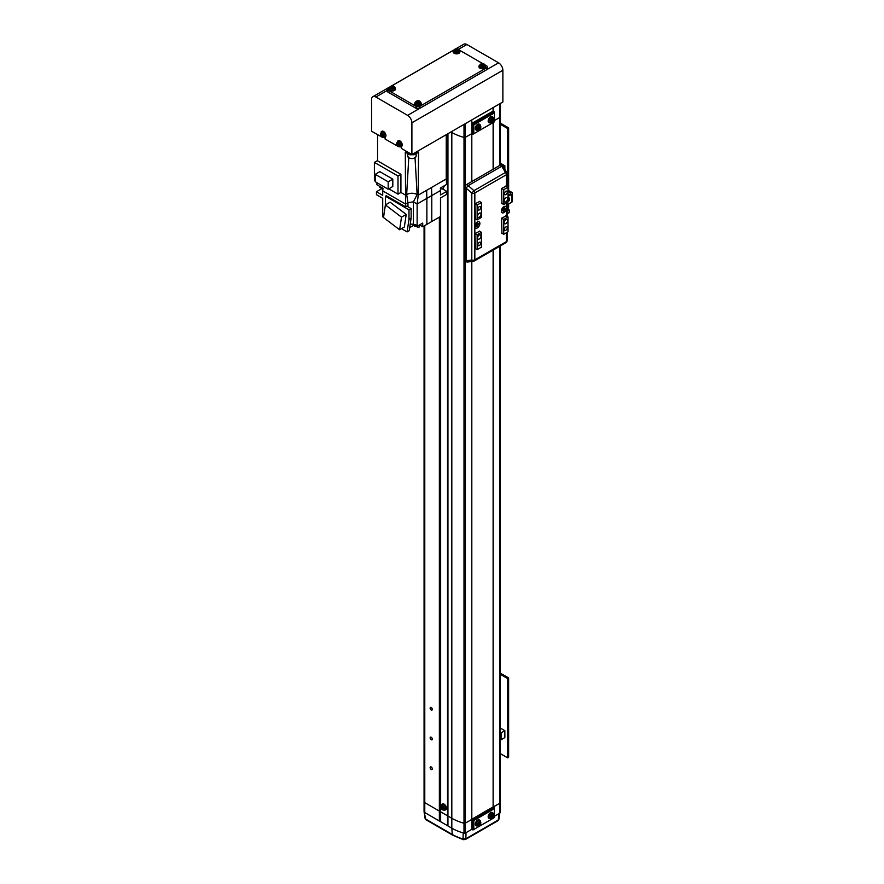 <?xml version="1.0" encoding="UTF-8"?>
<svg xmlns="http://www.w3.org/2000/svg" width="884" height="884" viewBox="0 0 884 884"><rect width="100%" height="100%" fill="white"/><g stroke="black" fill="none" stroke-linecap="round" stroke-linejoin="round"><path stroke-width="1.33" d="M472.94 134.246L472.94 124.335L473.802 124.832L473.802 133.749L472.94 134.246L471.813 133.595L465.393 137.307L471.813 133.595L471.813 119.915M465.393 185.563L465.393 137.307A1.216 0.696 180 0 1 464.012 137.44A44.299 25.581 180 0 1 451.812 132.456L450.951 131.959L451.812 132.456L451.812 131.462M499.924 116.699A1.216 0.696 180 0 1 499.692 117.506A1.216 0.696 0 0 0 500.046 117.008L500.046 103.616M499.692 165.463L499.692 117.506L494.399 120.555L499.692 117.506L499.692 103.826M493.272 111.296L493.272 107.528M471.813 123.683L472.94 124.335L494.399 111.948L493.117 111.207L471.813 123.506L493.117 111.207L493.007 107.682M493.272 250.017L493.117 806.926L499.692 803.313A1.216 0.696 0 0 0 500.046 802.816L500.046 802.816A1.216 0.696 0 0 0 499.924 802.517M499.78 812.694L498.919 819.214L497.847 820.772A1.823 1.05 -120 0 0 498.222 820.065L499.073 813.578L494.399 816.275L499.692 813.225A1.216 0.696 0 0 0 499.924 812.429M447.945 133.694L447.945 816.031L424.773 802.661A2.431 1.403 180 0 1 424.066 801.666A2.431 1.403 0 0 0 424.773 802.661L451.812 818.264A44.299 25.581 0 0 0 464.001 823.247A1.216 0.696 0 0 0 465.393 823.114L471.813 819.402L465.393 823.114A1.216 0.696 180 0 1 464.012 823.247A44.299 25.581 180 0 1 451.812 818.264L447.945 816.031L447.945 825.943L451.812 828.175A44.299 25.581 0 0 0 464.001 833.159A1.216 0.696 0 0 0 465.393 833.026L471.813 829.314L471.813 261.465M424.066 225.972L424.066 811.578A2.431 1.403 0 0 0 424.773 812.573L447.945 825.943M439.37 217.144L439.37 820.993M440.652 197.861L440.652 821.236M447.525 133.948L447.525 825.203M479.283 213.221A2.431 1.403 120 0 0 477.692 215.364A2.431 1.403 120 0 0 478.067 217.309A2.431 1.403 120 0 0 479.283 217.188A2.431 1.403 120 0 0 480.874 215.044A2.431 1.403 120 0 0 480.498 213.099A2.431 1.403 120 0 0 479.283 213.221M479.283 235.022A2.431 1.403 120 0 0 477.692 237.166A2.431 1.403 120 0 0 478.067 239.111A2.431 1.403 120 0 0 479.283 238.989A2.431 1.403 120 0 0 480.874 236.857A2.431 1.403 120 0 0 480.498 234.912A2.431 1.403 120 0 0 479.283 235.022M505.891 219.663A2.431 1.403 120 0 0 504.3 221.807A2.431 1.403 120 0 0 504.676 223.751A2.431 1.403 120 0 0 505.891 223.63A2.431 1.403 120 0 0 507.471 221.486A2.431 1.403 120 0 0 507.107 219.541A2.431 1.403 120 0 0 505.891 219.663M505.891 197.861A2.431 1.403 120 0 0 504.3 200.005A2.431 1.403 120 0 0 504.676 201.95A2.431 1.403 120 0 0 505.891 201.828A2.431 1.403 120 0 0 507.471 199.685A2.431 1.403 120 0 0 507.107 197.74A2.431 1.403 120 0 0 505.891 197.861M505.891 191.275A2 1.16 120 0 0 504.576 193.032A2 1.16 120 0 0 504.886 194.646A2 1.16 120 0 0 505.891 194.546A2 1.16 120 0 0 507.195 192.778A2 1.16 120 0 0 506.886 191.176A2 1.16 120 0 0 505.891 191.275M479.283 206.635A2 1.16 120 0 0 477.979 208.403A2 1.16 120 0 0 478.277 210.005A2 1.16 120 0 0 479.283 209.906A2 1.16 120 0 0 480.587 208.138A2 1.16 120 0 0 480.288 206.536A2 1.16 120 0 0 479.283 206.635M479.283 242.315A2 1.16 120 0 0 477.979 244.072A2 1.16 120 0 0 478.277 245.686A2 1.16 120 0 0 479.283 245.586A2 1.16 120 0 0 480.587 243.818A2 1.16 120 0 0 480.288 242.216A2 1.16 120 0 0 479.283 242.315M505.891 226.945A2 1.16 120 0 0 504.576 228.713A2 1.16 120 0 0 504.886 230.315A2 1.16 120 0 0 505.891 230.216A2 1.16 120 0 0 507.195 228.459A2 1.16 120 0 0 506.886 226.845A2 1.16 120 0 0 505.891 226.945M479.283 201.331L481.426 202.569L477.139 205.044L474.995 203.806L475.338 218.867M505.891 185.972L508.035 187.209L503.747 189.684L501.593 188.447L501.946 203.508M479.625 231.265L474.995 233.542L477.139 234.779L481.426 232.304L481.426 247.166L477.139 249.642L474.995 248.404M506.234 215.895L501.593 218.182L503.747 219.42L508.035 216.945L508.035 231.807L503.747 234.282L501.593 233.044M481.426 202.569L481.426 217.431L477.139 219.917L474.995 218.679M477.139 205.044L477.139 219.917M508.035 187.209L508.035 202.071L503.747 204.558L501.593 203.309M503.747 189.684L503.747 204.558M477.139 234.779L477.139 249.642M481.426 232.304L479.283 231.067M503.747 219.42L503.747 234.282M508.035 216.945L505.891 215.707M503.769 209.21A1.514 0.873 120 0 0 503.957 208.525M477.161 224.569A1.514 0.873 120 0 0 477.349 223.884M493.272 807.015L499.692 803.313A1.216 0.696 0 0 0 500.046 802.816L500.046 812.727M493.272 169.175L493.272 122.511M471.813 819.225L493.117 806.926L493.117 250.106M493.117 169.264L493.117 122.611M493.007 111.152L471.813 123.384M473.802 124.832L494.399 112.942L494.399 111.948M473.802 133.749L494.399 121.859L494.399 112.942M473.802 820.551L473.802 829.479L472.94 829.977L472.94 820.065L473.802 820.551L494.399 808.661L494.399 807.678L493.117 806.926M473.802 829.479L494.399 817.578L494.399 808.661M471.813 819.402L472.94 820.065L494.399 807.678M472.94 829.977L471.813 829.314L466.001 832.673L465.857 838.75L498.222 820.065L498.653 818.44M401.391 146.578L401.391 148.435L411.9 154.512L502.874 101.98L502.874 70.267A6.066 3.503 -120 0 0 498.587 62.83L466.829 44.498A6.066 3.503 -120 0 0 463.802 44.2L455.724 48.863M398.507 146.633L385.081 139.02L385.081 137.164M382.208 137.208L371.567 131.219L371.567 99.505A6.066 3.503 -120 0 1 372.816 96.721L389.258 87.24M411.9 154.512L411.9 122.788A6.066 3.503 -120 0 0 407.612 115.362L375.855 97.03A6.066 3.503 -120 0 0 372.816 96.721M441.967 187.11L444.332 185.739M413.336 224.138L419.546 226.116L420.618 224.304M440.431 189.054L443.315 188.502L444.309 185.784M414.242 226.017L418.906 227.431L419.701 226.017M418.243 195.143L417.137 204.005L413.403 201.85L417.137 194.502L418.254 195.143L417.137 194.502C413.646 192.867 410.154 192.867 406.662 194.502L405.557 195.143L405.292 152.181L409.756 154.755L414.043 154.755L418.508 152.181L418.254 195.143L446.232 178.988L446.232 134.688M410.22 224.182L413.414 224.149L413.414 201.85L417.137 204.005L426.873 198.392L426.618 190.314L431.525 187.485L431.779 195.563L440.486 190.535L440.398 188.005L446.586 184.436L446.232 178.988M413.403 201.85L407.955 202.679L406.662 194.502C410.154 192.845 413.646 192.845 417.137 194.502L415.038 157.794M417.137 204.005L417.137 226.304L422.718 223.088L422.718 226.757L426.873 224.359L426.873 198.392L431.779 195.563L431.779 221.519L440.486 216.503L440.486 197.961L446.752 194.347L446.752 191.375L440.486 194.988L440.486 190.535M400.916 192.469L400.916 174.325L377.313 160.7L374.396 162.391L397.999 176.015L397.999 194.148L400.916 192.469L405.557 195.143L406.662 194.502L408.762 157.794M377.567 160.855L377.567 134.688M426.873 224.359L431.779 221.519M420.364 225.398L422.718 226.757M409.701 227.63L413.579 225.398M407.104 231.917L409.248 230.68L411.126 218.061L408.983 219.309L407.104 231.917L401.502 228.68M385.468 219.011L387.7 220.713M381.391 188.878L376.451 191.718L376.451 194.69L382.717 198.314L382.717 216.845L383.546 217.32M413.414 224.149L417.137 226.304M397.999 176.015L400.916 174.325M405.557 195.143L405.557 204.06L382.717 190.878L382.993 188.248L376.805 184.679L377.059 182.778M442.42 188.878L446.752 191.375M440.486 197.961L440.486 205.596M407.955 206.734L407.955 202.679L405.557 204.06L405.557 206.834L386.33 195.74L385.468 196.226L408.983 209.806L408.983 219.309M411.126 218.061L411.126 208.569L406.85 206.094L405.557 206.834M406.22 214.425L390.109 202.182L385.391 204.911L383.512 217.53L399.623 229.774L404.342 227.044L406.22 214.425L401.502 217.155L399.623 229.774M385.468 204.867L385.468 196.226M376.451 191.718L382.717 195.342L382.717 190.878M392.805 179.132L379.844 171.651L375.214 174.325L375.214 181.706L388.175 189.198L392.805 186.513L392.805 179.132L388.175 181.806L388.175 189.198M375.214 180.988L374.396 180.524L374.396 162.391M397.999 194.148L388.794 188.833M411.126 208.569L408.983 209.806M385.391 204.911L401.502 217.155M375.214 174.325L388.175 181.806M379.49 186.226L379.49 187.11L382.905 189.077M485.25 65.051L486.576 65.803A2.431 1.403 180 0 1 487.283 66.797L487.283 68.786A2.431 1.403 180 0 1 486.576 69.77L419.624 108.423A2.431 1.403 180 0 1 416.198 108.423L387.866 92.069A2.431 1.403 180 0 1 387.159 91.074L387.159 89.096A2.431 1.403 180 0 1 387.866 88.102L389.192 87.35M487.283 66.797A2.431 1.403 180 0 1 486.576 67.792L419.624 106.445A2.431 1.403 180 0 1 416.198 106.445L387.866 90.091A2.431 1.403 180 0 1 387.159 89.096M459.503 50.178L482.918 63.703M391.524 85.991L453.558 50.178M382.75 137.208A2.376 1.37 -120 0 0 383.656 135.197A2.376 1.37 -120 0 0 381.457 132.876A2.376 1.37 -120 0 0 380.551 134.887A2.376 1.37 -120 0 0 382.75 137.208M384.374 137.473L385.137 137.13A3.337 1.923 -120 0 0 385.756 134.412A3.337 1.923 -120 0 0 381.811 131.362L380.429 134.777C380.695 136.611 382.01 137.517 384.374 137.473A3.249 1.878 -120 0 0 384.971 134.821A3.249 1.878 -120 0 0 381.126 131.86M381.811 133.241L381.181 133.175A8.486 6.398 95.7 0 0 381.347 134.269A1.05 0.608 -120 0 0 381.17 134.655A8.486 2.652 163.5 0 1 380.584 134.501A8.299 7.735 131.8 0 0 380.838 135.374A8.486 2.652 -16.5 0 0 381.424 135.528A1.05 0.608 -120 0 0 381.844 135.981A8.486 6.398 95.7 0 0 382.286 136.91A8.299 4.464 -41.4 0 0 382.595 136.954A8.299 4.464 -41.4 0 0 382.916 136.976A8.486 6.398 -84.3 0 1 382.474 136.037A1.05 0.608 -120 0 0 382.65 135.65A8.486 2.652 -16.5 0 0 383.523 135.65A8.299 3.459 -97.8 0 1 383.258 134.766A8.486 2.652 163.5 0 1 382.396 134.777A1.05 0.608 -120 0 0 381.965 134.335A8.486 6.398 -84.3 0 1 381.811 133.241M381.347 134.269L382.562 133.705M383.059 135.396L381.844 135.981M381.424 135.528L383.214 135.296M383.744 134.965L382.65 135.65M382.441 133.981L381.17 134.655M380.838 135.374L382.352 134.821M399.049 146.622A2.376 1.37 -120 0 0 399.966 144.611A2.376 1.37 -120 0 0 397.767 142.291A2.376 1.37 -120 0 0 396.861 144.302A2.376 1.37 -120 0 0 399.049 146.622M400.684 146.888L401.447 146.545A3.337 1.923 -120 0 0 402.065 143.827A3.337 1.923 -120 0 0 398.12 140.777L396.739 144.191C397.004 146.026 398.319 146.932 400.684 146.888A3.249 1.878 -120 0 0 401.281 144.236A3.249 1.878 -120 0 0 397.435 141.274M398.12 142.655L397.491 142.589A8.486 6.398 95.7 0 0 397.645 143.683A1.05 0.608 -120 0 0 397.48 144.07A8.486 2.652 163.5 0 1 396.883 143.915A8.299 7.735 131.8 0 0 397.148 144.788A8.486 2.652 -16.5 0 0 397.734 144.943A1.05 0.608 -120 0 0 398.154 145.396A8.486 6.398 95.7 0 0 398.596 146.324A8.299 4.464 -41.4 0 0 398.905 146.368A8.299 4.464 -41.4 0 0 399.225 146.39A8.486 6.398 -84.3 0 1 398.783 145.451A1.05 0.608 -120 0 0 398.96 145.064A8.486 2.652 -16.5 0 0 399.833 145.064A8.299 3.459 -97.8 0 1 399.568 144.18A8.486 2.652 163.5 0 1 398.695 144.191A1.05 0.608 -120 0 0 398.275 143.749A8.486 6.398 -84.3 0 1 398.12 142.655M397.645 143.683L398.861 143.12M399.369 144.81L398.154 145.396M397.734 144.943L399.524 144.711M400.054 144.379L398.96 145.064M398.739 143.396L397.48 144.07M397.148 144.788L398.662 144.236M458.84 49.891A2.376 1.37 0 0 0 455.945 48.896A2.376 1.37 0 0 0 454.232 50.565A2.376 1.37 0 0 0 457.116 51.559A2.376 1.37 0 0 0 458.84 49.891M453.293 50.974L453.205 51.813A3.337 1.923 0 0 0 457.359 53.802A3.337 1.923 0 0 0 459.868 51.813L459.779 50.974C458.741 49.018 457.437 48.311 455.857 48.841L453.293 50.974A3.249 1.878 0 0 0 457.337 52.907A3.249 1.878 0 0 0 459.779 50.974M454.42 50.189A8.299 0.641 60.4 0 0 454.542 50.454A8.299 0.641 60.4 0 0 454.663 50.731A8.486 6.707 -23.8 0 1 455.746 50.41A1.05 0.608 0 0 0 456.299 50.598A8.486 1.713 81.6 0 1 456.575 51.383A8.299 3.735 -14.3 0 1 457.503 51.25A8.486 1.713 -98.4 0 0 457.227 50.465A1.05 0.608 0 0 0 457.558 50.145A8.486 6.707 -23.8 0 1 458.641 50.145A8.299 3.635 -74.7 0 0 458.531 49.869A8.299 3.635 -74.7 0 0 458.398 49.603A8.486 6.707 156.2 0 0 457.326 49.603A1.05 0.608 0 0 0 456.763 49.416A8.486 1.713 -98.4 0 0 456.487 48.951A8.299 8.011 121.7 0 0 455.558 49.084A8.486 1.713 81.6 0 1 455.835 49.548A1.05 0.608 0 0 0 455.503 49.869A8.486 6.707 156.2 0 0 454.42 50.189L454.752 50.697M455.636 51.217L455.503 49.869M457.194 50.985L457.326 49.603L457.216 50.985L456.387 50.83M456.31 50.62L456.763 49.416M456.487 48.951L456.674 50.565M455.835 49.548L455.868 50.985M457.227 50.465L457.194 51.747M394.463 87.052A2.376 1.37 0 0 0 391.579 86.057A2.376 1.37 0 0 0 389.855 87.737A2.376 1.37 0 0 0 392.75 88.72A2.376 1.37 0 0 0 394.463 87.052M388.916 88.146L388.827 88.975A3.337 1.923 0 0 0 392.982 90.964A3.337 1.923 0 0 0 395.491 88.975L395.402 88.146C394.374 86.19 393.06 85.472 391.479 86.002L388.916 88.146A3.249 1.878 0 0 0 392.96 90.08A3.249 1.878 0 0 0 395.402 88.146M390.054 87.361A8.299 0.641 60.4 0 0 390.164 87.615A8.299 0.641 60.4 0 0 390.297 87.892A8.486 6.707 -23.8 0 1 391.369 87.571A1.05 0.608 0 0 0 391.932 87.759A8.486 1.713 81.6 0 1 392.209 88.544A8.299 3.735 -14.3 0 1 393.137 88.411A8.486 1.713 -98.4 0 0 392.861 87.626A1.05 0.608 0 0 0 393.192 87.306A8.486 6.707 -23.8 0 1 394.264 87.306A8.299 3.635 -74.7 0 0 394.154 87.03A8.299 3.635 -74.7 0 0 394.032 86.776A8.486 6.707 156.2 0 0 392.949 86.765A1.05 0.608 0 0 0 392.397 86.577A8.486 1.713 -98.4 0 0 392.12 86.113A8.299 8.011 121.7 0 0 391.192 86.256A8.486 1.713 81.6 0 1 391.468 86.709A1.05 0.608 0 0 0 391.137 87.03A8.486 6.707 156.2 0 0 390.054 87.361L390.385 87.859M391.269 88.378L391.137 87.03M392.85 88.168L392.949 86.765L392.85 88.146L392.021 88.002M391.932 87.781L392.397 86.577M392.12 86.113L392.297 87.726M391.468 86.709L391.502 88.157M392.861 87.626L392.827 88.908M484.587 64.753A2.376 1.37 0 0 0 481.692 63.759A2.376 1.37 0 0 0 479.979 65.438A2.376 1.37 0 0 0 482.874 66.422A2.376 1.37 0 0 0 484.587 64.753M479.04 65.847L478.951 66.676A3.337 1.923 0 0 0 483.106 68.665A3.337 1.923 0 0 0 485.614 66.676L485.526 65.847C484.487 63.891 483.183 63.173 481.603 63.703L479.04 65.847A3.249 1.878 0 0 0 483.084 67.781A3.249 1.878 0 0 0 485.526 65.847M480.178 65.062A8.299 0.641 60.4 0 0 480.288 65.317A8.299 0.641 60.4 0 0 480.41 65.593A8.486 6.707 -23.8 0 1 481.493 65.272A1.05 0.608 0 0 0 482.045 65.46A8.486 1.713 81.6 0 1 482.321 66.256A8.299 3.735 -14.3 0 1 483.25 66.112A8.486 1.713 -98.4 0 0 482.973 65.328A1.05 0.608 0 0 0 483.305 65.007A8.486 6.707 -23.8 0 1 484.388 65.007A8.299 3.635 -74.7 0 0 484.277 64.731A8.299 3.635 -74.7 0 0 484.156 64.477A8.486 6.707 156.2 0 0 483.073 64.466A1.05 0.608 0 0 0 482.52 64.278A8.486 1.713 -98.4 0 0 482.244 63.814A8.299 8.011 121.7 0 0 481.305 63.957A8.486 1.713 81.6 0 1 481.581 64.41A1.05 0.608 0 0 0 481.25 64.731A8.486 6.707 156.2 0 0 480.178 65.062L480.498 65.56M481.382 66.079L481.25 64.731M482.94 65.847L483.073 64.466L482.962 65.847L482.134 65.703M482.056 65.482L482.52 64.278M482.244 63.814L482.421 65.427M481.581 64.41L481.614 65.858M482.973 65.328L482.94 66.609M420.209 101.914A2.376 1.37 0 0 0 417.325 100.931A2.376 1.37 0 0 0 415.602 102.599A2.376 1.37 0 0 0 418.497 103.594A2.376 1.37 0 0 0 420.209 101.914M414.673 103.008L414.574 103.848A3.337 1.923 0 0 0 418.74 105.826A3.337 1.923 0 0 0 421.237 103.848L421.149 103.008C420.121 101.052 418.817 100.345 417.226 100.864L414.673 103.008A3.249 1.878 0 0 0 418.718 104.942A3.249 1.878 0 0 0 421.149 103.008M415.8 102.224A8.299 0.641 60.4 0 0 415.911 102.478A8.299 0.641 60.4 0 0 416.044 102.765A8.486 6.707 -23.8 0 1 417.126 102.433A1.05 0.608 0 0 0 417.679 102.632A8.486 1.713 81.6 0 1 417.955 103.417A8.299 3.735 -14.3 0 1 418.883 103.273A8.486 1.713 -98.4 0 0 418.607 102.489A1.05 0.608 0 0 0 418.939 102.168A8.486 6.707 -23.8 0 1 420.022 102.179A8.299 3.635 -74.7 0 0 419.9 101.892A8.299 3.635 -74.7 0 0 419.778 101.638A8.486 6.707 156.2 0 0 418.696 101.627A1.05 0.608 0 0 0 418.143 101.439A8.486 1.713 -98.4 0 0 417.867 100.986A8.299 8.011 121.7 0 0 416.939 101.119A8.486 1.713 81.6 0 1 417.215 101.583A1.05 0.608 0 0 0 416.883 101.903A8.486 6.707 156.2 0 0 415.8 102.224L416.132 102.732M417.016 103.24L416.883 101.903M417.679 102.643L418.574 103.019L418.696 101.627L418.596 103.008M418.143 101.439L417.767 102.864M417.867 100.986L418.055 102.588M417.215 101.583L417.248 103.019M418.607 102.489L418.574 103.782M425.06 818.197L425.768 819.136A1.823 1.05 120 0 0 426.132 819.844L425.071 818.319L424.066 811.7L425.768 819.136L452.31 834.463L451.812 828.175L424.773 812.562L424.773 225.564M497.847 820.772L465.492 839.457L463.349 839.689A1.823 0.685 -73.3 0 1 463.039 839.004L463.205 832.927A44.299 25.581 180 0 1 451.812 828.175L451.812 132.456A44.299 25.581 180 0 0 464.012 137.44L464.012 124.423M463.349 839.689L452.685 835.17A1.823 1.05 120 0 1 452.31 834.463A43.603 25.172 0 0 0 463.039 839.004L465.857 838.75A1.823 1.05 -120 0 1 465.492 839.457M503.913 206.635L503.913 206.635A3.646 2.099 120 0 0 501.338 211.088A3.646 2.099 120 0 0 503.913 212.58A3.646 2.099 120 0 0 506.388 209.022L506.388 207.342A3.646 2.099 120 0 0 503.913 206.635A3.646 2.099 120 0 0 501.537 209.84A3.646 2.099 120 0 0 502.09 212.757A3.646 2.099 120 0 0 503.913 212.58A3.646 2.099 120 0 0 506.289 209.375A3.646 2.099 120 0 0 505.736 206.458A3.646 2.099 120 0 0 503.913 206.635M477.305 221.995L477.305 221.995A3.646 2.099 120 0 0 474.841 225.553L474.841 227.232A3.646 2.099 120 0 0 477.305 227.939A3.646 2.099 120 0 0 479.879 223.486A3.646 2.099 120 0 0 477.305 221.995A3.646 2.099 120 0 0 474.929 225.199A3.646 2.099 120 0 0 475.493 228.116A3.646 2.099 120 0 0 477.305 227.939A3.646 2.099 120 0 0 479.692 224.735A3.646 2.099 120 0 0 479.128 221.818A3.646 2.099 120 0 0 477.305 221.995M506.234 186.17L501.593 188.447M479.625 201.53L474.995 203.806M474.995 233.542L475.338 248.603M501.593 218.182L501.946 233.243M506.388 186.259L506.388 174.734A2.431 1.403 180 0 0 507.096 173.75A2.431 2.431 0 0 0 506.753 172.49A2.431 0.829 149 0 0 505.471 172.457L501.747 166.258L468.211 185.618A2.431 1.403 60 0 0 467.404 184.922A2.431 1.403 60 0 0 466.199 184.8A2.431 2.431 0 0 0 464.984 186.911A2.431 1.403 180 0 0 465.691 187.894A2.431 1.403 180 0 0 466.078 188.082L468.211 185.618L473.923 190.668L471.802 193.132L466.078 188.082L466.078 260.769L471.802 260.018A2.431 1.602 82.6 0 0 473.437 261.255A2.431 1.602 82.6 0 0 473.923 261.067A2.431 1.403 60 0 0 474.332 260.946L505.88 242.735A2.431 2.431 0 0 0 507.096 240.636A2.431 1.403 180 0 1 506.388 241.63L506.388 232.757M467.724 262.007A2.431 1.602 -97.4 0 1 466.078 260.769A2.431 1.403 180 0 1 465.691 260.581A2.431 1.403 180 0 1 464.984 259.598A2.431 2.431 0 0 0 467.724 262.007L473.437 261.255A2.431 2.431 0 0 0 474.332 260.946A2.431 1.403 60 0 0 474.841 259.841L506.388 241.63A2.431 1.403 60 0 1 505.88 242.735M501.747 166.258A2.431 0.829 -31 0 1 503.018 166.291A2.431 2.431 0 0 0 499.725 165.441A2.431 1.403 60 0 1 500.941 165.562A2.431 1.403 60 0 1 501.747 166.258M508.632 190.524L508.632 127.893L500.046 122.942M507.615 207.762L508.632 207.188L508.632 203.972M507.604 186.955L507.604 128.489L508.632 127.893M507.604 207.751L507.604 204.569M500.046 124.125L507.604 128.489M504.852 169.341L504.852 165.783L500.046 163.01M504.852 165.783L503.261 166.7M500.046 753.455L507.604 757.809L508.632 757.223L508.632 677.929L500.046 672.978M507.604 757.809L507.604 678.525L508.632 677.929M500.046 674.161L507.604 678.525M504.852 730.692L501.162 732.814L501.162 739.709L504.852 737.576L504.852 730.692L500.046 727.908M501.162 732.814L500.046 732.173M500.046 739.057L501.162 739.709M508.035 195.198L510.72 193.651L510.72 192.922L510.72 193.651M508.101 196.347L511.748 194.248A2.354 1.359 0 0 0 512.433 193.287L512.433 201.209A2.354 1.359 180 0 1 511.748 202.171L507.096 204.856M512.433 193.287A2.354 1.359 0 0 0 511.748 192.325L508.035 190.182M508.035 191.375L510.72 192.922M490.333 121.451A2.376 1.37 120 0 0 492.012 122.423A2.376 1.37 120 0 0 493.692 119.517A2.376 1.37 120 0 0 492.012 118.544A2.376 1.37 120 0 0 490.333 121.451M492.985 117.307L492.311 116.81A3.337 1.923 120 0 0 490.543 116.909A3.337 1.923 120 0 0 488.333 119.937A3.337 1.923 120 0 0 488.974 122.578L491.791 122.721C493.67 122.213 494.068 120.401 492.985 117.307A3.249 1.878 120 0 0 491.261 117.395A3.249 1.878 120 0 0 489.117 120.357A3.249 1.878 120 0 0 489.747 122.92M493.515 120.069A8.299 6.42 -149.9 0 0 493.526 119.683A8.299 6.42 -149.9 0 0 493.515 119.285A8.486 4.895 180 0 1 492.874 119.826A1.05 0.608 120 0 0 492.543 119.638A8.486 4.895 -120 0 0 492.41 118.644A8.299 2.144 160.9 0 1 491.725 119.031A8.486 4.895 60 0 1 491.869 120.025A1.05 0.608 120 0 0 491.548 120.589A8.486 4.895 180 0 1 490.62 120.964A8.299 2.155 79.1 0 1 490.62 121.362A8.299 2.155 79.1 0 1 490.62 121.749A8.486 4.895 0 0 0 491.548 121.373A1.05 0.608 120 0 0 491.869 121.561A8.486 4.895 60 0 1 491.725 122.39A8.299 6.42 29.9 0 0 492.41 121.992A8.486 4.895 -120 0 0 492.543 121.163A1.05 0.608 120 0 0 492.874 120.611A8.486 4.895 0 0 0 493.515 120.069L491.847 119.837M492.874 119.826L491.592 119.196M491.592 119.981L492.874 120.611M491.548 121.373L490.454 120.633M490.686 120.765L491.869 121.561M492.543 121.163L491.371 120.379M492.41 121.992L491.371 120.799M491.371 119.064L492.543 119.638M477.459 128.887A2.376 1.37 120 0 0 479.139 129.86A2.376 1.37 120 0 0 480.819 126.942A2.376 1.37 120 0 0 479.139 125.97A2.376 1.37 120 0 0 477.459 128.887M480.111 124.732L479.437 124.235A3.337 1.923 120 0 0 477.658 124.335A3.337 1.923 120 0 0 475.459 127.373A3.337 1.923 120 0 0 476.1 130.014L478.918 130.158C480.797 129.639 481.183 127.837 480.111 124.732A3.249 1.878 120 0 0 478.388 124.832A3.249 1.878 120 0 0 476.244 127.782A3.249 1.878 120 0 0 476.874 130.346M480.642 127.506A8.299 6.42 -149.9 0 0 480.653 127.108A8.299 6.42 -149.9 0 0 480.642 126.721A8.486 4.895 180 0 1 480.001 127.252A1.05 0.608 120 0 0 479.669 127.064A8.486 4.895 -120 0 0 479.537 126.08A8.299 2.144 160.9 0 1 478.852 126.467A8.486 4.895 60 0 1 478.995 127.462A1.05 0.608 120 0 0 478.675 128.014A8.486 4.895 180 0 1 477.736 128.39A8.299 2.155 79.1 0 1 477.747 128.788A8.299 2.155 79.1 0 1 477.736 129.174A8.486 4.895 0 0 0 478.675 128.799A1.05 0.608 120 0 0 478.995 128.987A8.486 4.895 60 0 1 478.852 129.815A8.299 6.42 29.9 0 0 479.537 129.429A8.486 4.895 -120 0 0 479.669 128.6A1.05 0.608 120 0 0 480.001 128.036A8.486 4.895 0 0 0 480.642 127.506L478.973 127.263M480.001 127.252L478.719 126.622M478.719 127.406L480.001 128.036M478.675 128.799L477.581 128.07M477.813 128.202L478.995 128.987M479.669 128.6L478.487 127.804M479.537 129.429L478.487 128.224M478.487 126.5L479.669 127.064M477.459 824.606A2.376 1.37 120 0 0 479.139 825.579A2.376 1.37 120 0 0 480.819 822.673A2.376 1.37 120 0 0 479.139 821.7A2.376 1.37 120 0 0 477.459 824.606M480.111 820.451L479.437 819.965A3.337 1.923 120 0 0 477.658 820.065A3.337 1.923 120 0 0 475.459 823.092A3.337 1.923 120 0 0 476.1 825.733L478.918 825.877C480.797 825.358 481.183 823.556 480.111 820.451A3.249 1.878 120 0 0 478.388 820.551A3.249 1.878 120 0 0 476.244 823.512A3.249 1.878 120 0 0 476.874 826.076M480.642 823.225A8.299 6.42 -149.9 0 0 480.653 822.838A8.299 6.42 -149.9 0 0 480.642 822.44A8.486 4.895 180 0 1 480.001 822.971A1.05 0.608 120 0 0 479.669 822.794A8.486 4.895 -120 0 0 479.537 821.8A8.299 2.144 160.9 0 1 478.852 822.186A8.486 4.895 60 0 1 478.995 823.181A1.05 0.608 120 0 0 478.675 823.744A8.486 4.895 180 0 1 477.736 824.109A8.299 2.155 79.1 0 1 477.747 824.518A8.299 2.155 79.1 0 1 477.736 824.894A8.486 4.895 0 0 0 478.675 824.529A1.05 0.608 120 0 0 478.995 824.717A8.486 4.895 60 0 1 478.852 825.546A8.299 6.42 29.9 0 0 479.537 825.148A8.486 4.895 -120 0 0 479.669 824.319A1.05 0.608 120 0 0 480.001 823.755A8.486 4.895 0 0 0 480.642 823.225L478.973 822.982M480.001 822.971L478.719 822.352M478.719 823.137L480.001 823.755M478.675 824.529L477.581 823.789M477.813 823.921L478.995 824.717M479.669 824.319L478.487 823.523M479.537 825.148L478.487 823.954M478.487 822.219L479.669 822.794M491.592 815.722L491.659 815.037M490.399 817.678A2.376 1.37 120 0 0 492.487 817.799A2.376 1.37 120 0 0 493.626 814.728A2.376 1.37 120 0 0 491.548 814.617A2.376 1.37 120 0 0 490.399 817.678M492.985 813.026L492.311 812.529A3.337 1.923 120 0 0 489.88 813.114A3.337 1.923 120 0 0 488.233 816.087A3.337 1.923 120 0 0 488.974 818.297L492.41 817.987C494.068 816.352 494.255 814.694 492.985 813.026A3.249 1.878 120 0 0 490.62 813.6A3.249 1.878 120 0 0 489.029 816.484A3.249 1.878 120 0 0 489.747 818.639M493.559 815.28A8.299 5.061 -158.4 0 0 493.471 814.96A8.299 5.061 -158.4 0 0 493.36 814.639A8.486 6.066 163.6 0 1 492.753 815.413A1.05 0.608 120 0 0 492.344 815.391A8.486 3.337 -132.4 0 0 491.99 814.562A8.299 3.171 147.8 0 1 491.338 815.159A8.486 3.337 47.6 0 1 491.692 815.987A1.05 0.608 120 0 0 491.482 816.573A8.486 6.066 163.6 0 1 490.576 817.181A8.299 0.785 68 0 1 490.675 817.512A8.299 0.785 68 0 1 490.764 817.833A8.486 6.066 -16.4 0 0 491.67 817.225A1.05 0.608 120 0 0 492.068 817.247A8.486 3.337 47.6 0 1 492.145 817.91A8.299 7.448 18.4 0 0 492.797 817.313A8.486 3.337 -132.4 0 0 492.719 816.65A1.05 0.608 120 0 0 492.941 816.054A8.486 6.066 -16.4 0 0 493.559 815.28L492.918 815.225M491.957 815.192L492.941 816.054M491.67 817.225L490.576 816.451M490.863 816.473L492.068 817.247M492.719 816.65L491.515 815.877M492.797 817.313L491.614 816.219M491.195 814.805L492.344 815.391M477.647 225.542A1.061 0.608 120 0 0 477.979 224.978L478.852 224.47L478.852 223.685L477.979 224.193A1.061 0.608 120 0 0 477.647 224.006L477.647 222.989L476.973 224.392A1.061 0.608 120 0 0 476.642 224.956L475.769 225.464L475.769 226.249L476.642 225.74A1.061 0.608 120 0 0 476.973 225.928L476.973 226.945L477.647 225.542L476.421 224.724M477.979 224.193L476.653 223.542M478.852 224.47L476.973 224.138M476.653 224.326L477.979 224.978M476.642 225.74L475.515 224.978M477.647 226.558L476.421 225.144M475.747 225.111L476.973 225.928M476.421 223.409L477.647 224.006M504.256 210.182A1.061 0.608 120 0 0 504.576 209.618L505.46 209.11L505.46 208.326L504.576 208.834A1.061 0.608 120 0 0 504.256 208.646L504.256 207.63L503.571 209.033A1.061 0.608 120 0 0 503.25 209.596L502.366 210.105L502.366 210.889L503.25 210.381A1.061 0.608 120 0 0 503.571 210.569L503.571 211.585L504.256 210.182L503.029 209.353M504.576 208.834L503.261 208.182M505.46 209.11L503.571 208.779M503.261 208.967L504.576 209.618M503.25 210.381L502.123 209.618M504.256 211.199L503.029 209.784M502.344 209.751L503.571 210.569M503.029 208.049L504.256 208.646M444.287 808.65A2.376 1.37 -120 0 0 442.575 805.755A2.376 1.37 -120 0 0 440.928 806.794A2.376 1.37 -120 0 0 442.652 809.689A2.376 1.37 -120 0 0 444.287 808.65M444.884 810.153L445.647 809.81A3.337 1.923 -120 0 0 446.287 807.147A3.337 1.923 -120 0 0 444.033 804.109A3.337 1.923 -120 0 0 442.32 804.042L441.635 804.539C440.354 807.081 440.762 808.904 442.884 809.998L444.884 810.153A3.249 1.878 -120 0 0 445.503 807.556A3.249 1.878 -120 0 0 443.304 804.606A3.249 1.878 -120 0 0 441.635 804.539M441.105 806.562A8.299 6.519 149.1 0 0 441.094 806.959A8.299 6.519 149.1 0 0 441.116 807.346A8.486 4.785 -1.2 0 0 441.768 807.865A1.05 0.608 -120 0 0 442.088 808.418A8.486 5.017 118.8 0 0 442.254 809.258A8.299 6.321 -30.7 0 0 442.928 809.634A8.486 5.017 -61.2 0 1 442.773 808.794A1.05 0.608 -120 0 0 443.083 808.595A8.486 4.785 -1.2 0 0 444.022 808.948A8.299 2.254 -80.1 0 1 444 808.562A8.299 2.254 -80.1 0 1 444 808.153A8.486 4.785 178.8 0 1 443.072 807.799A1.05 0.608 -120 0 0 442.74 807.247A8.486 5.017 -61.2 0 1 442.862 806.241A8.299 2.044 -161.9 0 1 442.188 805.865A8.486 5.017 118.8 0 0 442.066 806.871A1.05 0.608 -120 0 0 441.746 807.07A8.486 4.785 178.8 0 1 441.105 806.562M441.768 807.865L443.039 807.236M441.116 807.346L442.674 807.037M444.177 807.865L443.083 808.595M443.028 806.44L441.746 807.07M442.066 806.871L443.249 806.296M443.271 807.633L442.088 808.418M442.254 809.258L443.282 808.053M442.773 808.794L443.956 807.998M446.232 136.313A3.337 1.923 -120 0 0 446.376 134.6M431.215 707.52A1.514 0.873 60 0 1 432.21 708.857A1.514 0.873 60 0 1 431.967 710.073A1.514 0.873 60 0 1 431.215 709.996A1.514 0.873 60 0 1 430.221 708.659A1.514 0.873 60 0 1 430.453 707.443A1.514 0.873 60 0 1 431.215 707.52M431.215 737.245A1.514 0.873 60 0 1 432.21 738.582A1.514 0.873 60 0 1 431.967 739.798A1.514 0.873 60 0 1 431.215 739.731A1.514 0.873 60 0 1 430.221 738.394A1.514 0.873 60 0 1 430.453 737.168A1.514 0.873 60 0 1 431.215 737.245M431.215 766.981A1.514 0.873 60 0 1 432.21 768.318A1.514 0.873 60 0 1 431.967 769.533A1.514 0.873 60 0 1 431.215 769.456A1.514 0.873 60 0 1 430.221 768.119A1.514 0.873 60 0 1 430.453 766.903A1.514 0.873 60 0 1 431.215 766.981M465.393 123.627L465.393 137.307A1.216 0.696 180 0 1 464.012 137.44L464.001 833.159M471.813 181.563L471.813 133.595M499.692 246.316L499.692 813.225M465.393 260.371L465.393 833.026M411.9 122.788L502.874 70.267M407.612 115.362L498.587 62.83M375.855 97.03L387.159 90.5M458.553 49.283L466.829 44.498M414.043 153.263L414.043 154.755M409.756 153.263L409.756 154.755M486.576 69.77L486.576 67.792M419.624 108.423L419.624 106.445M416.198 108.423L416.198 106.445M387.866 92.069L387.866 90.091M414.817 157.838A4 2.309 180 0 1 409.071 157.893M408.894 157.794A4.243 2.453 0 0 0 413.524 158.324A4.243 2.453 0 0 0 416.154 156.059C415.093 158.545 412.695 159.164 408.949 157.905L407.657 156.059A4.243 2.453 0 0 0 408.894 157.794M506.388 207.342L506.388 203.033M506.388 215.983L506.388 209.022M474.841 227.232L474.841 259.841A2.431 1.403 180 0 1 471.802 260.018L471.802 193.132A2.431 1.403 180 0 0 474.841 192.944A2.431 1.403 60 0 0 473.923 190.668L505.471 172.457A2.431 1.403 60 0 1 506.388 174.734L474.841 192.944L474.841 225.553M511.748 202.171L511.748 194.248M507.096 213.906L508.676 212.989A3.337 1.923 -120 0 0 509.361 211.464A3.337 1.923 -120 0 0 507.096 207.431A3.216 1.856 60 0 1 509.361 211.364M508.035 201.475L509.405 199.519L508.035 196.281A3.216 1.856 60 0 1 509.361 199.475M508.676 201.099A3.337 1.923 -120 0 0 509.361 199.574A3.337 1.923 -120 0 0 508.035 196.347M500.046 802.816L500.046 246.106M500.046 165.297L500.046 117.008M391.358 86.024L453.625 50.068M416.154 153.54L416.154 156.059M407.657 153.54L407.657 156.059M452.685 835.17L426.132 819.844M466.199 184.8L499.725 165.441M507.096 173.75L507.096 186.668M507.096 202.613L507.096 216.403M507.096 232.348L507.096 240.636M464.984 186.911L464.984 259.598M506.753 172.49L503.018 166.291M507.096 207.386L509.405 211.42L508.676 212.989"/></g></svg>
